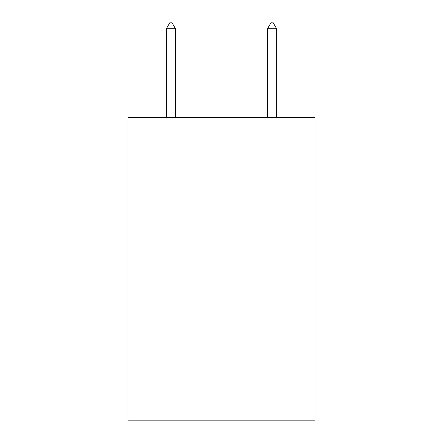 <?xml version="1.0" encoding="UTF-8"?>
<svg xmlns="http://www.w3.org/2000/svg" width="443" height="443" viewBox="0 0 443 443"><rect width="100%" height="100%" fill="white"/><g stroke="black" fill="none" stroke-linecap="round" stroke-linejoin="round"><path stroke-width="0.66" d="M315.078 117.351L315.078 420.85L127.922 420.85L127.922 117.351L315.078 117.351M175.467 28.729L171.674 22.15L170.156 22.15L166.363 28.729L175.467 28.729L175.467 117.351M166.363 28.729L166.363 117.351M271.326 22.15L272.844 22.15L276.637 28.729L267.533 28.729L271.326 22.15M276.637 117.351L276.637 28.729M267.533 117.351L267.533 28.729"/></g></svg>
